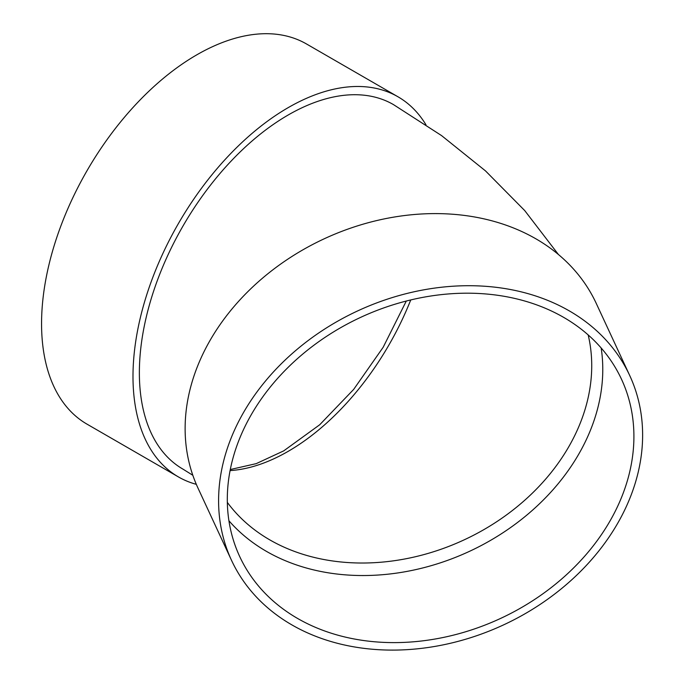 <?xml version="1.0" encoding="UTF-8"?>
<svg xmlns="http://www.w3.org/2000/svg" width="684" height="684" viewBox="0 0 684 684"><rect width="100%" height="100%" fill="white"/><g stroke="black" fill="none" stroke-linecap="round" stroke-linejoin="round"><path stroke-width="1.03" d="M601.159 347.985A210.475 165.998 -24.9 0 1 469.361 551.398A210.475 165.998 -24.9 0 1 228.918 520.746M231.508 560.307L198.044 488.205A219.496 173.112 -24.9 0 1 185.125 428.594A219.496 173.112 -24.9 0 1 360.135 225.053A219.496 173.112 -24.9 0 1 596.243 303.397L629.707 375.499A219.496 173.112 -24.9 0 1 503.484 624.928A219.496 173.112 -24.9 0 1 231.508 560.307A219.496 173.112 -24.9 0 1 218.589 500.705A219.496 173.112 -24.9 0 1 393.599 297.164A219.496 173.112 -24.9 0 1 629.707 375.499M558.435 254.525L524.722 210.578L485.529 170.923L441.573 135.603L393.428 104.575A210.475 121.521 120 0 0 231.235 160.962A210.475 121.521 120 0 0 139.365 372.78A210.475 121.521 120 0 0 182.953 469.13L192.837 475.286M196.325 484.34A219.496 126.728 -60 0 1 178.447 476.936A219.496 126.728 -60 0 1 178.447 223.488A219.496 126.728 -60 0 1 397.943 96.76A219.496 126.728 -60 0 1 425.97 124.787M178.447 476.936L87.022 424.157A219.496 126.728 -60 0 1 87.022 170.701A219.496 126.728 -60 0 1 306.517 43.981L397.943 96.76M227.302 499.354A210.475 165.998 -24.9 0 1 395.121 304.175A210.475 165.998 -24.9 0 1 621.525 379.295A210.475 165.998 -24.9 0 1 500.491 618.473A210.475 165.998 -24.9 0 1 239.691 556.511A210.475 165.998 -24.9 0 1 227.302 499.354M227.336 502.398A201.455 158.885 155.1 0 0 397.139 560.29A201.455 158.885 155.1 0 0 588.172 334.929M410.742 299.943A201.455 116.314 -60 0 1 288.195 451.337A201.455 116.314 -60 0 1 230.089 470.583M230.294 469.532L256.209 463.641L283.68 450.893L319.702 424.764L353.637 389.452L383.168 347.275L406.305 301.037"/></g></svg>
